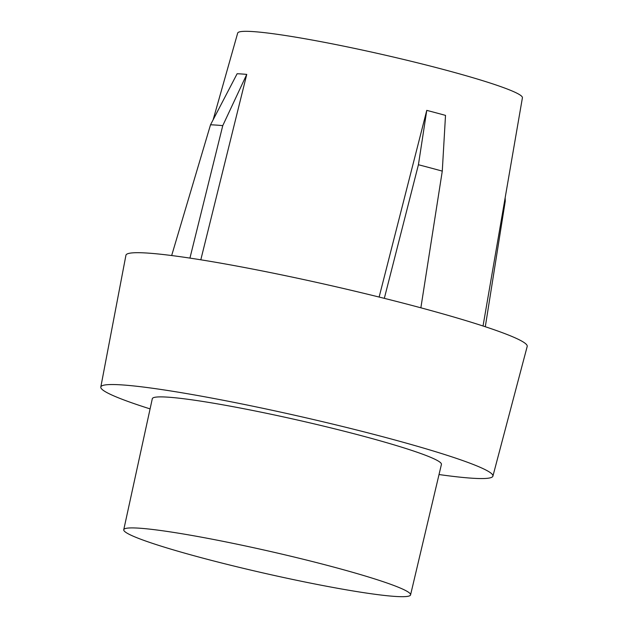 <?xml version="1.0" encoding="UTF-8"?>
<svg xmlns="http://www.w3.org/2000/svg" width="628" height="628" viewBox="0 0 628 628"><rect width="100%" height="100%" fill="white"/><g stroke="black" fill="none" stroke-linecap="round" stroke-linejoin="round"><path stroke-width="0.94" d="M426.765 110.371L418.421 164.74A163.351 12.529 -167.2 0 1 430.604 167.943A163.351 12.529 -167.2 0 1 442.277 171.114L445.511 115.379A148.31 11.375 -167.2 0 0 436.311 112.891A148.31 11.375 -167.2 0 0 426.765 110.371L379.131 297.052M201.698 557.813A147.07 11.28 -167.2 0 0 410.571 594.889A147.07 11.28 -167.2 0 0 332.628 566.786A147.07 11.28 -167.2 0 0 123.747 529.726A147.07 11.28 -167.2 0 0 201.698 557.813M410.571 594.889L441.421 464.398A148.239 11.375 -167.2 0 0 362.858 436.075A148.239 11.375 -167.2 0 0 152.306 398.717L123.747 529.726M213.135 119.775L237.682 33.072A145.994 11.202 12.8 0 1 445.032 69.912A145.994 11.202 12.8 0 1 522.418 97.756L483.034 325.995M150.092 408.899A201.054 15.425 12.8 0 1 100.802 387.052A201.054 15.425 12.8 0 1 386.369 437.685A201.054 15.425 12.8 0 1 492.909 476.134A201.054 15.425 12.8 0 1 439.027 474.54M100.802 387.052L125.93 255.258A205.749 15.786 12.8 0 1 418.162 307.084A205.749 15.786 12.8 0 1 527.198 346.428L492.909 476.134M189.939 258.1L222.759 125.639L246.749 74.402A148.31 11.375 -167.2 0 0 237.125 73.743L210.521 124.799L171.664 255.541M246.749 74.402L200.811 259.796M418.421 164.74L384.328 298.347M442.277 171.114L420.87 307.806M222.759 125.639A163.351 12.529 -167.2 0 0 210.521 124.799M505.155 197.765L505.265 201.109L485.295 326.741"/></g></svg>
